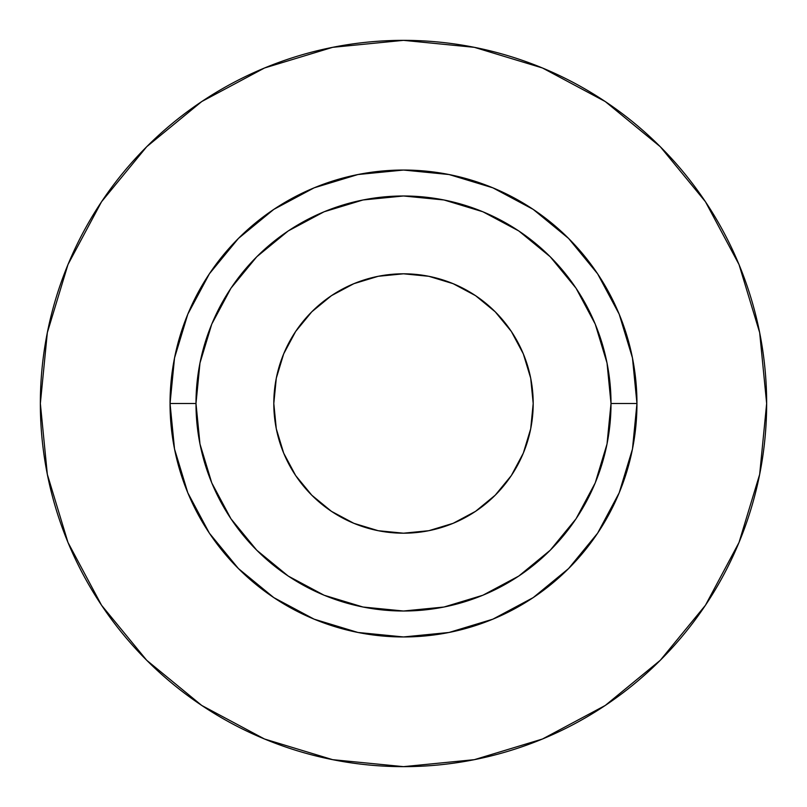 <?xml version="1.0" encoding="UTF-8"?>
<svg xmlns="http://www.w3.org/2000/svg" width="807" height="807" viewBox="0 0 807 807"><rect width="100%" height="100%" fill="white"/><g stroke="black" fill="none" stroke-linecap="round" stroke-linejoin="round"><path stroke-width="1.21" d="M533.195 403.5A129.695 129.695 0 0 1 403.5 533.195A129.695 129.695 0 0 1 273.805 403.5L276.297 378.201L283.681 353.87L295.665 331.445L311.795 311.795L331.445 295.665L353.87 283.681L378.201 276.297L403.5 273.805L428.799 276.297L453.13 283.681L475.555 295.665L495.205 311.795L511.335 331.445L523.319 353.87L530.703 378.201L533.195 403.5L530.703 428.799L523.319 453.13L511.335 475.555L495.205 495.205L475.555 511.335L453.13 523.319L428.799 530.703L403.5 533.195L378.201 530.703L353.87 523.319L331.445 511.335L311.795 495.205L295.665 475.555L283.681 453.13L276.297 428.799L273.805 403.5A129.695 129.695 0 0 1 403.5 273.805A129.695 129.695 0 0 1 533.195 403.5M611.01 403.5L636.955 403.5A233.455 233.455 0 0 1 403.5 636.955A233.455 233.455 0 0 1 170.045 403.5L195.99 403.5A207.51 207.51 0 0 1 403.5 195.99A207.51 207.51 0 0 1 611.01 403.5A207.51 207.51 0 0 1 403.5 611.01A207.51 207.51 0 0 1 195.99 403.5L199.975 443.981L211.777 482.909L230.953 518.79L256.767 550.233L288.21 576.047L324.091 595.223L363.019 607.025L403.5 611.01L443.981 607.025L482.909 595.223L518.79 576.047L550.233 550.233L576.047 518.79L595.223 482.909L607.025 443.981L611.01 403.5L607.025 363.019L595.223 324.091L576.047 288.21L550.233 256.767L518.79 230.953L482.909 211.777L443.981 199.975L403.5 195.99L363.019 199.975L324.091 211.777L288.21 230.953L256.767 256.767L230.953 288.21L211.777 324.091L199.975 363.019L195.99 403.5L170.045 403.5L174.534 357.955L187.819 314.165L209.386 273.805L238.428 238.428L273.805 209.386L314.165 187.819L357.955 174.534L403.5 170.045L449.045 174.534L492.835 187.819L533.195 209.386L568.572 238.428L597.614 273.805L619.181 314.165L632.466 357.955L636.955 403.5L632.466 449.045L619.181 492.835L597.614 533.195L568.572 568.572L533.195 597.614L492.835 619.181L449.045 632.466L403.5 636.955L357.955 632.466L314.165 619.181L273.805 597.614L238.428 568.572L209.386 533.195L187.819 492.835L174.534 449.045L170.045 403.5A233.455 233.455 0 0 1 403.5 170.045A233.455 233.455 0 0 1 636.955 403.5L611.01 403.5M766.65 403.5A363.15 363.15 0 0 0 403.5 40.35A363.15 363.15 0 0 0 40.35 403.5A363.15 363.15 0 0 1 403.5 40.35A363.15 363.15 0 0 1 766.65 403.5A363.15 363.15 0 0 1 403.5 766.65A363.15 363.15 0 0 1 40.35 403.5A363.15 363.15 0 0 0 403.5 766.65A363.15 363.15 0 0 0 766.65 403.5L759.669 332.655L739.01 264.525L705.449 201.74L660.287 146.713L605.26 101.551L542.475 67.99L474.345 47.331L403.5 40.35L332.655 47.331L264.525 67.99L201.74 101.551L146.713 146.713L101.551 201.74L67.99 264.525L47.331 332.655L40.35 403.5L47.331 474.345L67.99 542.475L101.551 605.26L146.713 660.287L201.74 705.449L264.525 739.01L332.655 759.669L403.5 766.65L474.345 759.669L542.475 739.01L605.26 705.449L660.287 660.287L705.449 605.26L739.01 542.475L759.669 474.345L766.65 403.5M705.449 201.74L660.287 146.713L605.351 101.621M201.74 101.551L146.713 146.713L101.621 201.649M101.551 605.26L146.713 660.287L201.649 705.379M605.26 705.449L660.287 660.287L705.379 605.351"/></g></svg>
